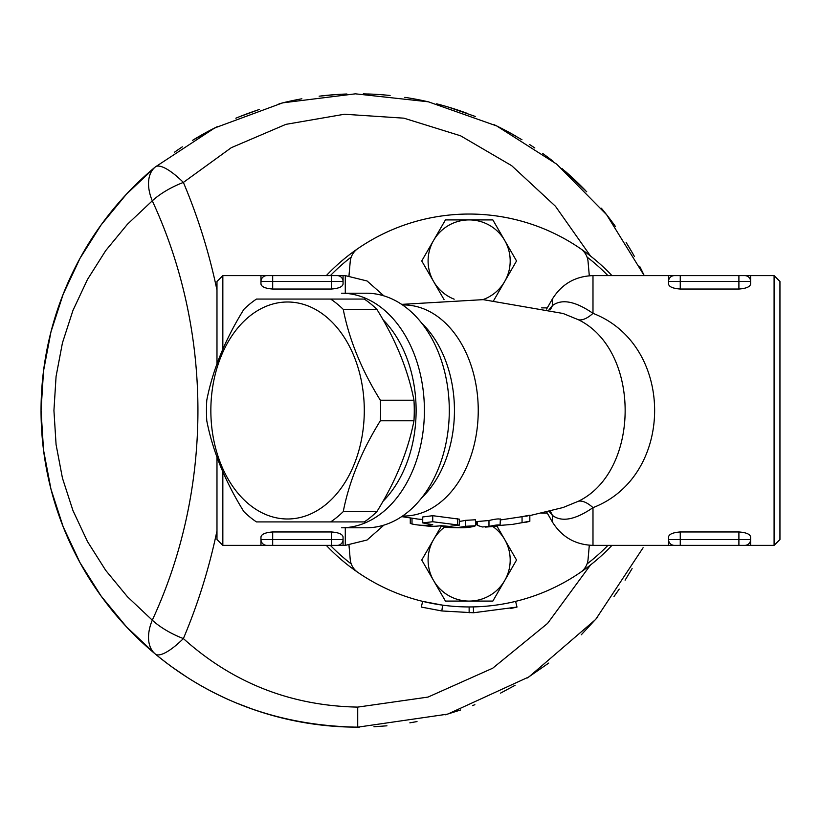 <?xml version="1.0" encoding="UTF-8"?>
<svg xmlns="http://www.w3.org/2000/svg" width="821" height="821" viewBox="0 0 821 821"><rect width="100%" height="100%" fill="white"/><g stroke="black" fill="none" stroke-linecap="round" stroke-linejoin="round"><path stroke-width="1.23" d="M590.504 564.981L547.586 623.396L492.713 668.212L428.018 697.08L357.72 707.107C290.921 705.824 232.805 682.98 183.381 638.574C198.025 603.917 209.222 567.999 216.98 530.818M216.98 290.182C209.222 252.991 198.025 217.072 183.381 182.426L231.276 147.698L285.882 124.361L344.461 114.242L403.911 118.173L460.571 135.793L511.699 165.698L555.448 206.245L590.504 256.008M210.853 410.5A108.485 76.712 -90 0 0 325.927 504.453A108.485 76.712 -90 0 0 325.927 316.537A108.485 76.712 -90 0 0 210.853 410.5M206.779 420.783A123.15 87.077 90 0 1 206.471 410.5A123.15 87.077 90 0 1 206.779 400.207C212.711 369.922 225.077 339.648 243.868 309.363A123.15 87.077 90 0 1 256.47 299.07L330.647 299.07A123.15 87.077 90 0 1 343.24 309.363C349.171 339.648 361.538 369.922 380.328 400.207A123.15 87.077 90 0 1 380.328 420.783C361.538 451.068 349.171 481.352 343.24 511.627A123.15 87.077 90 0 1 330.647 521.92L256.47 521.92A123.15 87.077 90 0 1 243.868 511.627C225.077 481.352 212.711 451.068 206.779 420.783M330.647 521.92L364.288 521.92A123.15 87.077 -90 0 0 376.88 511.627C395.681 481.352 408.037 451.068 413.969 420.783A123.15 87.077 -90 0 0 413.969 400.207C408.037 369.922 395.681 339.648 376.88 309.363A123.15 87.077 -90 0 0 364.288 299.07L330.647 299.07M376.88 511.627L343.24 511.627M413.969 420.783L380.328 420.783M376.88 309.363L343.24 309.363M413.969 400.207L380.328 400.207M516.542 560.035L504.689 580.56A41.05 41.05 0 0 0 504.689 539.51L516.542 560.035M469.14 601.085A41.05 41.05 0 0 0 504.689 580.56L492.846 601.085L445.444 601.085L433.591 580.56A41.05 41.05 0 0 0 469.14 601.085M496.951 526.107L504.689 539.51A41.05 41.05 0 0 0 492.887 526.548M444.736 527.031A41.05 41.05 0 0 0 433.591 539.51L441.359 526.056M433.591 539.51A41.05 41.05 0 0 0 433.591 580.56L421.737 560.035L433.591 539.51M482.902 299.634A41.05 41.05 0 0 0 504.689 281.48L493.77 300.404M444.038 299.573L433.591 281.48A41.05 41.05 0 0 0 454.177 299.183M504.689 240.43L516.542 260.955L504.689 281.48A41.05 41.05 0 0 0 469.14 219.905L492.846 219.905L504.689 240.43M421.737 260.955L433.591 240.43A41.05 41.05 0 0 0 433.591 281.48L421.737 260.955M445.444 219.905L469.14 219.905A41.05 41.05 0 0 0 433.591 240.43L445.444 219.905M260.965 275.62L260.965 281.48A5.86 5.86 0 0 1 266.825 275.62A5.86 5.86 0 0 0 260.965 281.48L331.335 281.48L331.335 275.62L337.195 275.62A5.86 5.86 0 0 1 343.065 281.48A5.86 5.86 0 0 0 337.195 275.62L222.84 275.62L222.84 349.315M345.292 293.21L345.292 275.62L337.195 275.62L343.065 275.62L343.065 284.035C342.531 286.827 338.621 288.489 331.335 289.033L272.685 289.033C265.399 288.489 261.489 286.827 260.965 284.035L260.965 281.48M272.685 531.957L272.685 545.37L260.965 545.37L260.965 539.51A5.86 5.86 0 0 0 266.825 545.37L337.195 545.37L331.335 545.37L331.335 539.51L260.965 539.51L260.965 536.955C261.489 534.173 265.399 532.511 272.685 531.957L331.335 531.957C338.611 532.501 342.521 534.163 343.065 536.955L343.065 539.51A5.86 5.86 0 0 1 337.195 545.37L343.065 545.37L337.195 545.37A5.86 5.86 0 0 0 343.065 539.51L343.065 545.37L345.292 545.37L345.292 527.78M216.98 456.989L216.98 539.51L222.84 545.37L266.825 545.37A5.86 5.86 0 0 1 260.965 539.51M750.63 539.51L680.26 539.51L680.26 545.37L674.39 545.37A5.86 5.86 0 0 1 668.53 539.51L668.53 545.37L750.63 545.37L750.63 539.51A5.86 5.86 0 0 1 744.76 545.37A5.86 5.86 0 0 0 750.63 539.51L750.63 536.955C750.096 534.173 746.186 532.501 738.9 531.957L738.9 545.37M668.53 539.51L680.26 539.51L680.26 531.957C672.963 532.511 669.053 534.173 668.53 536.955L668.53 539.51A5.86 5.86 0 0 0 674.39 545.37M680.26 531.957L738.9 531.957M668.53 275.62L668.53 281.48A5.86 5.86 0 0 1 674.39 275.62A5.86 5.86 0 0 0 668.53 281.48L738.9 281.48L738.9 275.62L750.63 275.62L750.63 281.48A5.86 5.86 0 0 0 744.76 275.62L592.988 275.62C575.275 276.205 561.728 284.025 552.359 299.07L552.359 305.648A35.19 28.489 -137.8 0 1 550.132 309.917M774.09 275.62L774.09 545.37L779.95 539.51L779.95 281.48L774.09 275.62L744.76 275.62A5.86 5.86 0 0 1 750.63 281.48L750.63 284.035C750.107 286.816 746.197 288.489 738.9 289.033L680.26 289.033C672.974 288.489 669.064 286.827 668.53 284.035L668.53 281.48M510.2 608.607L517.004 607.068L473.501 612.764L441.831 610.957L421.286 607.068L422.671 601.372L442.622 605.149L441.831 610.957M515.609 601.372L517.004 607.068M469.14 612.815L469.14 606.945L473.378 606.904L473.501 612.764M451.15 527.585L461.043 527.78A117.28 82.931 -90 0 0 473.789 526.446L475.513 525.738L465.497 526.292A117.126 82.818 90 0 1 451.15 527.585A117.126 82.818 90 0 1 444.766 527.031L441.329 525.717M459.339 521.397A111.256 78.672 -90 0 0 465.497 520.35L475.513 519.765L475.513 525.738M422.076 525.296A115.782 81.874 -90 0 0 427.023 525.994A115.782 81.874 -90 0 0 441.031 525.686L449.323 526.405L459.339 525.142L432.739 521.735L422.733 522.905L432.739 524.742A114.848 81.207 90 0 1 417.191 524.886A114.848 81.207 90 0 1 412.009 523.983L410.284 523.418L410.284 518.01M401.674 516.614L417.468 519.005A108.957 77.041 -90 0 0 422.733 519.426M422.733 522.905L422.733 516.963L432.739 515.691L459.339 519.17L459.339 525.142M485.385 527.092L495.422 526.333L500.071 525.163C498.809 524.619 495.114 525.04 488.977 526.425L482.389 526.969L477.422 525.409L476.785 524.752L476.785 521.653M475.513 521.694L488.977 520.504C495.114 519.046 498.809 518.605 500.071 519.2M500.071 525.163L500.389 518.954M525.881 522.279C531.731 520.873 530.458 521.007 522.053 522.679L512.54 524.383L529.832 521.304L529.832 515.28M500.389 519.95L522.053 516.686C530.458 514.952 531.731 514.829 525.881 516.317M512.54 524.383L499.25 525.481M222.84 545.37L222.84 471.685M222.84 275.62L216.98 281.48L216.98 364.001M401.674 304.375L483.179 299.644L563.073 313.478L578.497 319.79C640.842 350.157 640.554 471.121 578.497 501.2A35.19 15.332 -117.8 0 1 592.988 507.645C674.985 476.201 675.375 345.087 592.988 313.345C575.254 301.153 561.718 298.587 552.359 305.648L549.085 309.65M449.292 410.5L449.292 410.5A117.29 82.931 90 0 1 366.351 527.78L341.474 527.78A117.29 82.931 -90 0 0 424.406 410.5A117.29 82.931 -90 0 0 341.474 293.21L366.351 293.21A117.29 82.931 90 0 1 449.292 410.49A117.29 82.931 90 0 1 449.292 410.5M402.506 304.94L403.604 304.94A105.56 74.639 90 0 1 478.243 410.5A105.56 74.639 90 0 1 403.604 516.05L402.506 516.05M382.955 319.667A111.42 78.785 90 0 1 416.114 410.5A111.42 78.785 90 0 1 382.955 501.333M578.497 319.79A35.19 15.332 117.8 0 0 592.988 313.345L592.988 275.62M550.132 511.073A35.19 28.489 -42.2 0 1 552.359 515.342C561.718 522.402 575.254 519.837 592.988 507.645L592.988 545.37L668.54 545.37M578.497 501.2L563.073 507.522L529.832 515.598M549.085 511.339L552.359 515.342L552.359 521.92C561.728 536.965 575.264 544.785 592.988 545.37M589.304 545.226L588.062 559.368A17.59 17.59 0 0 1 580.509 572.329A196.455 196.455 0 0 1 357.771 572.329A17.59 17.59 0 0 1 350.218 559.368L348.987 545.226M348.987 275.764L350.218 261.622A17.59 17.59 0 0 1 357.771 248.66A196.455 196.455 0 0 1 580.509 248.66A17.59 17.59 0 0 1 588.062 261.622L589.304 275.764M607.92 545.37A193.52 193.52 0 0 1 587.025 563.965M351.255 563.965A193.52 193.52 0 0 1 330.37 545.37M330.37 275.62A193.52 193.52 0 0 1 351.255 257.024M587.025 257.024A193.52 193.52 0 0 1 607.92 275.62M611.973 275.62A196.455 196.455 0 0 0 326.306 275.62M326.306 545.37A196.455 196.455 0 0 0 357.771 572.329M580.509 572.329A196.455 196.455 0 0 0 611.973 545.37M641.55 270.068L644.228 275.62L606.647 214.753L556.73 164.169L496.705 125.952L428.326 101.794L355.401 93.83L282.66 102.851L214.661 127.984L155.261 166.991L126.424 194.208L101.199 224.81L80.006 258.328L63.166 294.236L50.943 331.961L43.534 370.918L41.05 410.5L43.534 450.072L50.943 489.029L63.166 526.754L80.006 562.662L101.199 596.179L126.424 626.782L155.261 653.998C212.66 701.411 280.146 725.805 357.72 727.17L447.671 714.126L528.929 676.894L595.656 619.465L643.11 547.74M357.72 707.107L357.72 727.17A316.67 316.67 0 0 1 155.261 653.998A43.985 12.418 -50.3 0 0 183.381 638.574A43.985 16.964 24.7 0 1 152.285 620.173L127.44 596.744L105.724 570.39L87.478 541.532L72.977 510.611L62.447 478.12L56.074 444.582L53.929 410.5L56.074 376.418L62.447 342.87L72.977 310.379L87.478 279.468L105.724 250.6L127.44 224.246L152.285 200.817A43.985 26.806 -129.7 0 1 155.261 166.991A316.67 316.67 0 0 0 155.261 653.998A43.985 26.806 -50.3 0 1 152.285 620.173C213.142 489.059 213.142 331.93 152.285 200.817A43.985 16.964 155.3 0 1 183.381 182.426A43.985 12.418 -129.7 0 0 155.261 166.991M644.228 275.62A316.67 316.67 0 0 0 639.631 266.25M634.346 256.357A316.67 316.67 0 0 0 627.162 244.124M615.534 226.617A316.67 316.67 0 0 0 601.383 208.226M585.281 190.277A316.67 316.67 0 0 0 565.166 171.23M553.036 161.234A316.67 316.67 0 0 0 542.548 153.353M533.332 146.98A316.67 316.67 0 0 0 529.514 144.475M516.245 136.358A316.67 316.67 0 0 0 493.955 124.628M467.323 113.401A316.67 316.67 0 0 0 436.659 103.826M421.337 100.285A316.67 316.67 0 0 0 407.688 97.791M390.108 95.482A316.67 316.67 0 0 0 367.849 93.984M346.914 94.005A316.67 316.67 0 0 0 320.744 95.995M301.882 98.787A316.67 316.67 0 0 0 283.604 102.625M259.282 109.511A316.67 316.67 0 0 0 235.843 118.214M217.144 126.732A316.67 316.67 0 0 0 194.197 139.313M182.344 146.826A316.67 316.67 0 0 0 174.575 152.162M192.463 140.37L217.924 126.352M239.506 116.715L258.102 109.901M279.037 103.754L296.207 99.854M319.133 96.18L336.056 94.569M363.282 93.871L372.601 94.179M404.794 97.34L407.237 97.72M420.732 100.152L427.115 101.527M448.133 107.007L475.277 116.449M508.343 131.945L521.971 139.755M530.735 145.266L534.84 147.985M562.005 168.531L586.717 191.775M607.448 215.779L615.103 226.011M626.146 242.482L632.016 252.242M632.108 568.594L625.099 580.18M619.208 589.119L613.985 596.528M597.862 616.92L581.299 634.766M548.756 663.06L527.185 678.013M515.054 685.319L500.482 693.16M474.877 704.695L472.547 705.619M460.622 709.98L445.085 714.875M417.017 721.567L409.843 722.849M386.958 725.815L373.945 726.749M359.403 727.16L347.591 727.006M323.474 725.312L313.868 724.112M290.87 720.027L276.8 716.651M253.063 709.375L236.171 702.909M186.634 676.966L172.41 667.288M166.653 663.029L159.151 657.169M337.195 275.62A5.86 5.86 0 0 1 343.065 281.48L331.335 281.48L331.335 289.033M272.685 289.033L272.685 275.62M343.065 539.51L331.335 539.51L331.335 531.957M738.9 289.033L738.9 281.48L750.63 281.48M680.26 289.033L680.26 275.62M444.766 527.031L444.766 526.035M465.497 526.292L465.497 520.35M412.009 523.983L412.009 518.267M432.739 521.735L432.739 515.691M457.615 524.609L457.615 518.605M488.977 526.425L488.977 520.504M477.422 525.409L477.422 521.622M522.053 522.679L522.053 516.686M421.676 497.875A105.56 74.639 -90 0 0 454.444 410.5A105.56 74.639 -90 0 0 421.676 323.115M541.644 513.125L547.279 513.125M547.279 307.875L541.644 307.875M417.16 524.876L426.982 525.994M774.09 545.37L750.63 545.37M546.612 309.035L552.359 299.07M345.292 545.37L367.09 540.002L383.889 525.132M546.612 511.955L552.359 521.92M383.889 295.858L367.09 280.987L345.292 275.62"/></g></svg>

